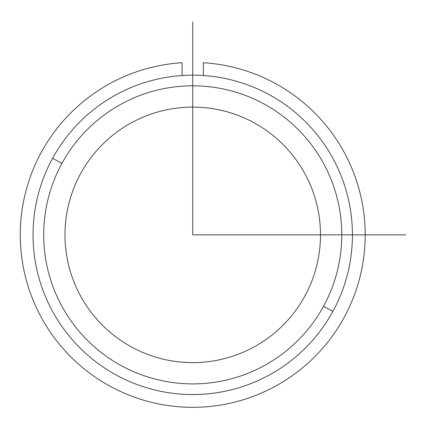 <?xml version="1.0" encoding="UTF-8"?>
<svg xmlns="http://www.w3.org/2000/svg" width="427" height="427" viewBox="0 0 427 427"><rect width="100%" height="100%" fill="white"/><g stroke="black" fill="none" stroke-linecap="round" stroke-linejoin="round"><path stroke-width="0.64" d="M80.623 173.613A127.748 127.748 0 0 1 253.98 122.746A127.748 127.748 0 0 1 304.846 296.103A127.748 127.748 0 0 1 131.489 346.97A127.748 127.748 0 0 1 80.623 173.613A127.748 127.748 0 0 0 131.489 346.97A127.748 127.748 0 0 0 304.846 296.103A127.748 127.748 0 0 0 253.98 122.746A127.748 127.748 0 0 0 80.623 173.613M332.873 311.416A159.687 159.687 0 0 0 269.293 94.719A159.687 159.687 0 0 0 52.596 158.3A159.687 159.687 0 0 0 116.176 374.997A159.687 159.687 0 0 0 332.873 311.416A159.687 159.687 0 0 1 116.176 374.997A159.687 159.687 0 0 1 52.596 158.3L61.936 163.402A149.044 149.044 0 0 1 264.19 104.06A149.044 149.044 0 0 1 323.527 306.314A149.044 149.044 0 0 1 121.279 365.656A149.044 149.044 0 0 1 61.936 163.402A149.044 149.044 0 0 0 121.279 365.656A149.044 149.044 0 0 0 323.527 306.314L332.873 311.416L323.527 306.314A149.044 149.044 0 0 0 264.19 104.06A149.044 149.044 0 0 0 61.936 163.402L52.596 158.3A159.687 159.687 0 0 1 269.293 94.719A159.687 159.687 0 0 1 332.873 311.416M182.089 62.726A172.46 172.46 0 0 0 45.182 324.146A172.46 172.46 0 0 0 340.282 324.146A172.46 172.46 0 0 0 203.38 62.726L203.38 75.526L203.38 62.726A172.46 172.46 0 0 1 340.282 324.146A172.46 172.46 0 0 1 45.182 324.146A172.46 172.46 0 0 1 182.089 62.726L182.089 75.526L182.089 62.726M192.732 21.942L192.732 234.855L405.65 234.855"/></g></svg>
